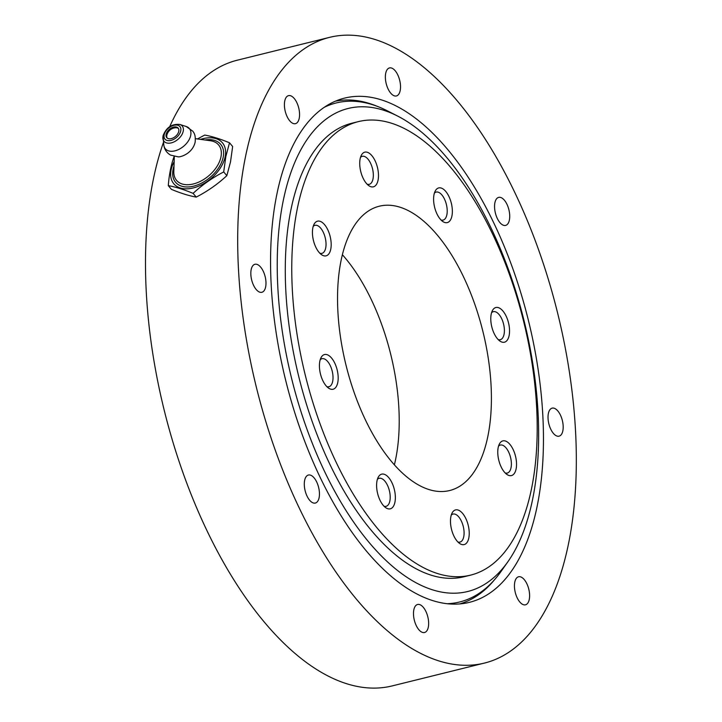 <?xml version="1.0" encoding="UTF-8"?>
<svg xmlns="http://www.w3.org/2000/svg" width="722" height="722" viewBox="0 0 722 722"><rect width="100%" height="100%" fill="white"/><g stroke="black" fill="none" stroke-linecap="round" stroke-linejoin="round"><path stroke-width="1.08" d="M277.808 286.995A248.801 119.753 -103.9 0 1 397.461 115.98A248.801 119.753 -103.9 0 1 524.181 321.227A248.801 119.753 -103.9 0 1 507.792 561.887A248.801 119.753 -103.9 0 1 368.87 542.168A248.801 119.753 -103.9 0 1 277.808 286.995M324.286 107.28A257.032 123.715 -103.9 0 1 387.109 110.71L397.461 115.98M507.792 561.887L501.095 571.373A257.032 123.715 -103.9 0 1 447.126 603.709M391.956 482.756A17.86 8.592 -103.9 0 1 394.772 502.909A17.86 8.592 -103.9 0 1 385.765 507.71A17.86 8.592 -103.9 0 1 377.633 493.55A17.86 8.592 -103.9 0 1 378.229 477.233A17.86 8.592 -103.9 0 1 391.956 482.756M384.023 506.221A14.44 6.949 76.1 0 0 386.099 506.33A14.44 6.949 76.1 0 0 387.461 485.265A14.44 6.949 76.1 0 0 379.158 478.298A14.44 6.949 76.1 0 0 377.38 479.363M458.966 510.391A17.86 8.592 -103.9 0 1 469.228 532.755A17.86 8.592 -103.9 0 1 459.643 543.476A17.86 8.592 -103.9 0 1 451.512 529.316A17.86 8.592 -103.9 0 1 452.098 512.999A17.86 8.592 -103.9 0 1 458.966 510.391M457.901 541.987A14.44 6.949 76.1 0 0 459.968 542.096A14.44 6.949 76.1 0 0 463.786 529.091A14.44 6.949 76.1 0 0 455.79 514.452A14.44 6.949 76.1 0 0 453.037 514.064A14.44 6.949 76.1 0 0 451.25 515.129M499.922 443.109A17.86 8.592 -103.9 0 1 515.688 456.972A17.86 8.592 -103.9 0 1 506.934 474.453A17.86 8.592 -103.9 0 1 498.803 460.302A17.86 8.592 -103.9 0 1 499.398 443.985A17.86 8.592 -103.9 0 1 499.922 443.109M505.192 472.973A14.44 6.949 76.1 0 0 507.268 473.072A14.44 6.949 76.1 0 0 510.544 457.396A14.44 6.949 76.1 0 0 500.328 445.05A14.44 6.949 76.1 0 0 498.55 446.106M490.816 320.333A17.86 8.592 -103.9 0 1 492.404 310.613A17.86 8.592 -103.9 0 1 508.505 322.797A17.86 8.592 -103.9 0 1 499.949 341.082A17.86 8.592 -103.9 0 1 490.816 320.333M498.207 339.593A14.44 6.949 76.1 0 0 500.274 339.701A14.44 6.949 76.1 0 0 503.559 324.016A14.44 6.949 76.1 0 0 493.343 311.678A14.44 6.949 76.1 0 0 491.556 312.734M437 213.992A17.86 8.592 -103.9 0 1 435.231 191.014A17.86 8.592 -103.9 0 1 451.322 203.198A17.86 8.592 -103.9 0 1 442.767 221.483A17.86 8.592 -103.9 0 1 437 213.992M441.025 219.993A14.44 6.949 76.1 0 0 443.1 220.102A14.44 6.949 76.1 0 0 446.377 204.416A14.44 6.949 76.1 0 0 436.16 192.079A14.44 6.949 76.1 0 0 434.382 193.135M369.989 186.357A17.86 8.592 -103.9 0 1 368.888 185.716A17.86 8.592 -103.9 0 1 360.756 171.556A17.86 8.592 -103.9 0 1 361.352 155.248A17.86 8.592 -103.9 0 1 377.182 166.421A17.86 8.592 -103.9 0 1 369.989 186.357M367.146 184.227A14.44 6.949 76.1 0 0 369.222 184.336A14.44 6.949 76.1 0 0 372.498 168.659A14.44 6.949 76.1 0 0 362.282 156.313A14.44 6.949 76.1 0 0 360.504 157.369M329.033 253.639A17.86 8.592 -103.9 0 1 321.597 254.731A17.86 8.592 -103.9 0 1 313.465 240.579A17.86 8.592 -103.9 0 1 314.052 224.262A17.86 8.592 -103.9 0 1 327.445 229.1A17.86 8.592 -103.9 0 1 329.033 253.639M319.855 253.251A14.44 6.949 76.1 0 0 321.922 253.359A14.44 6.949 76.1 0 0 324.304 251.563A14.44 6.949 76.1 0 0 324.368 234.894A14.44 6.949 76.1 0 0 314.991 225.327A14.44 6.949 76.1 0 0 313.204 226.392M338.14 376.406A17.86 8.592 -103.9 0 1 328.582 388.111A17.86 8.592 -103.9 0 1 320.451 373.951A17.86 8.592 -103.9 0 1 321.046 357.634A17.86 8.592 -103.9 0 1 331.136 357.561A17.86 8.592 -103.9 0 1 338.14 376.406M326.84 386.622A14.44 6.949 76.1 0 0 328.916 386.73A14.44 6.949 76.1 0 0 332.995 376.37A14.44 6.949 76.1 0 0 321.976 358.699A14.44 6.949 76.1 0 0 320.198 359.764M292.302 289.224A233.594 112.433 -103.9 0 1 358.365 121.621A233.594 112.433 -103.9 0 1 523.621 321.371A233.594 112.433 -103.9 0 1 470.591 575.127A233.594 112.433 -103.9 0 1 292.302 289.224M337.878 311.29A146.449 70.485 -103.9 0 1 379.303 206.212A146.449 70.485 -103.9 0 1 482.901 331.443A146.449 70.485 -103.9 0 1 449.653 490.536A146.449 70.485 -103.9 0 1 337.878 311.29M470.591 575.127L464.102 576.734A233.594 112.433 -103.9 0 1 285.822 290.831A233.594 112.433 -103.9 0 1 351.885 123.218L358.365 121.621M342.381 254.722A146.449 70.485 -103.9 0 1 394.374 464.842M307.04 496.104A14.44 6.949 -103.9 0 1 308.402 475.04A14.44 6.949 -103.9 0 1 316.705 481.998A14.44 6.949 -103.9 0 1 315.343 503.063A14.44 6.949 -103.9 0 1 307.04 496.104M421.783 632.129A14.44 6.949 -103.9 0 1 413.787 617.49A14.44 6.949 -103.9 0 1 417.596 604.485A14.44 6.949 -103.9 0 1 420.348 604.865A14.44 6.949 -103.9 0 1 428.345 619.512A14.44 6.949 -103.9 0 1 424.536 632.517A14.44 6.949 -103.9 0 1 421.783 632.129M527.872 603.014A14.44 6.949 -103.9 0 1 525.49 604.81A14.44 6.949 -103.9 0 1 516.113 595.244A14.44 6.949 -103.9 0 1 516.176 578.566A14.44 6.949 -103.9 0 1 518.558 576.779A14.44 6.949 -103.9 0 1 527.935 586.336A14.44 6.949 -103.9 0 1 527.872 603.014M563.16 425.818A14.44 6.949 -103.9 0 1 559.072 436.178A14.44 6.949 -103.9 0 1 548.052 418.507A14.44 6.949 -103.9 0 1 552.14 408.147A14.44 6.949 -103.9 0 1 563.16 425.818M506.979 204.335A14.44 6.949 -103.9 0 1 505.608 225.408A14.44 6.949 -103.9 0 1 497.305 218.45A14.44 6.949 -103.9 0 1 498.676 197.377A14.44 6.949 -103.9 0 1 506.979 204.335M392.236 68.31A14.44 6.949 -103.9 0 1 400.223 82.958A14.44 6.949 -103.9 0 1 396.414 95.963A14.44 6.949 -103.9 0 1 393.661 95.575A14.44 6.949 -103.9 0 1 385.665 80.936A14.44 6.949 -103.9 0 1 389.483 67.931A14.44 6.949 -103.9 0 1 392.236 68.31M286.147 97.425A14.44 6.949 -103.9 0 1 288.52 95.638A14.44 6.949 -103.9 0 1 297.897 105.195A14.44 6.949 -103.9 0 1 297.834 121.874A14.44 6.949 -103.9 0 1 295.46 123.67A14.44 6.949 -103.9 0 1 286.074 114.103A14.44 6.949 -103.9 0 1 286.147 97.425M250.859 274.622A14.44 6.949 -103.9 0 1 254.938 264.27A14.44 6.949 -103.9 0 1 265.958 281.932A14.44 6.949 -103.9 0 1 261.878 292.293A14.44 6.949 -103.9 0 1 250.859 274.622M484.426 663.085A322.301 155.122 -103.9 0 1 238.44 268.611A322.301 155.122 -103.9 0 1 329.593 37.354A322.301 155.122 -103.9 0 1 557.592 312.96A322.301 155.122 -103.9 0 1 484.426 663.085L392.226 685.9A322.301 155.122 -103.9 0 1 146.241 291.426A322.301 155.122 -103.9 0 1 163.452 142.433M169.742 126.603A322.301 155.122 -103.9 0 1 237.394 60.17L329.593 37.354M335.324 101.215A258.99 124.653 -103.9 0 1 377.263 106.342M494.426 579.838A258.99 124.653 -103.9 0 1 459.715 603.926M271.165 284.459A259.73 125.014 -103.9 0 1 341.091 99.085A259.73 125.014 -103.9 0 1 528.36 320.198A259.73 125.014 -103.9 0 1 465.816 603.123A259.73 125.014 -103.9 0 1 271.165 284.459M196.24 197.097C189.083 195.833 180.816 193.261 171.439 189.372L168.298 185.653C175.455 186.908 183.722 189.48 193.099 193.37L196.24 197.097C207.548 191.267 217.746 184.119 226.843 175.663L223.703 171.935L225.851 156.475L229.506 142.785L232.646 146.512L230.499 161.981L226.843 175.663M193.099 193.37C202.187 184.913 212.394 177.765 223.703 171.935M229.506 142.785C220.129 138.895 211.862 136.323 204.705 135.068L197.44 138.958M174.146 156.448L174.101 156.494C171.06 164.896 169.119 174.616 168.298 185.653M178.767 131.287A7.428 4.657 -40.1 0 0 178.126 128.065A7.428 4.657 -40.1 0 0 169.444 129.292A7.428 4.657 -40.1 0 0 166.764 137.649A7.428 4.657 -40.1 0 0 173.433 137.785A7.428 4.657 -40.1 0 0 178.767 131.287M167.161 138.028A7.428 4.657 139.9 0 1 166.972 134.689A9.801 9.801 0 0 1 175.184 127.776A7.428 4.657 139.9 0 1 178.442 128.516M174.146 161.647A31.786 19.936 -40.1 0 0 188.848 188.722A31.786 19.936 -40.1 0 0 225.183 156.62A31.786 19.936 -40.1 0 0 200.545 139.382M174.002 166.096A29.476 18.492 -40.1 0 0 191.754 186.556A29.476 18.492 -40.1 0 0 223.215 157.107A29.476 18.492 -40.1 0 0 204.949 139.987M164.147 134.906A9.756 6.119 139.9 0 1 177.901 125.276A9.756 6.119 139.9 0 1 175.293 138.38A9.756 6.119 139.9 0 1 164.147 134.906M163.028 136.169A11.877 7.446 -40.1 0 0 162.928 138.696A11.877 7.446 -40.1 0 0 172.784 142.415A11.877 7.446 -40.1 0 0 183.235 131.169A11.877 7.446 -40.1 0 0 179.814 124.455L186.195 126.494L192.855 131.242C193.568 132.568 195.879 134.193 195.148 142.135C192.44 154.039 179.652 157.513 177.919 156.791L170.545 155.086C166.764 152.865 164.535 149.616 163.858 145.33A15.703 9.846 -40.1 0 0 176.89 150.239A15.703 9.846 -40.1 0 0 190.716 135.366A15.703 9.846 -40.1 0 0 186.195 126.494M174.318 156.484L173.812 171.583A27.49 17.247 -40.1 0 0 195.111 183.469A27.49 17.247 -40.1 0 0 220.968 156.864A27.49 17.247 -40.1 0 0 210.391 140.727L195.418 138.678M179.814 124.455C171.818 123.697 166.222 127.487 163.028 135.835L163.858 145.33"/></g></svg>
